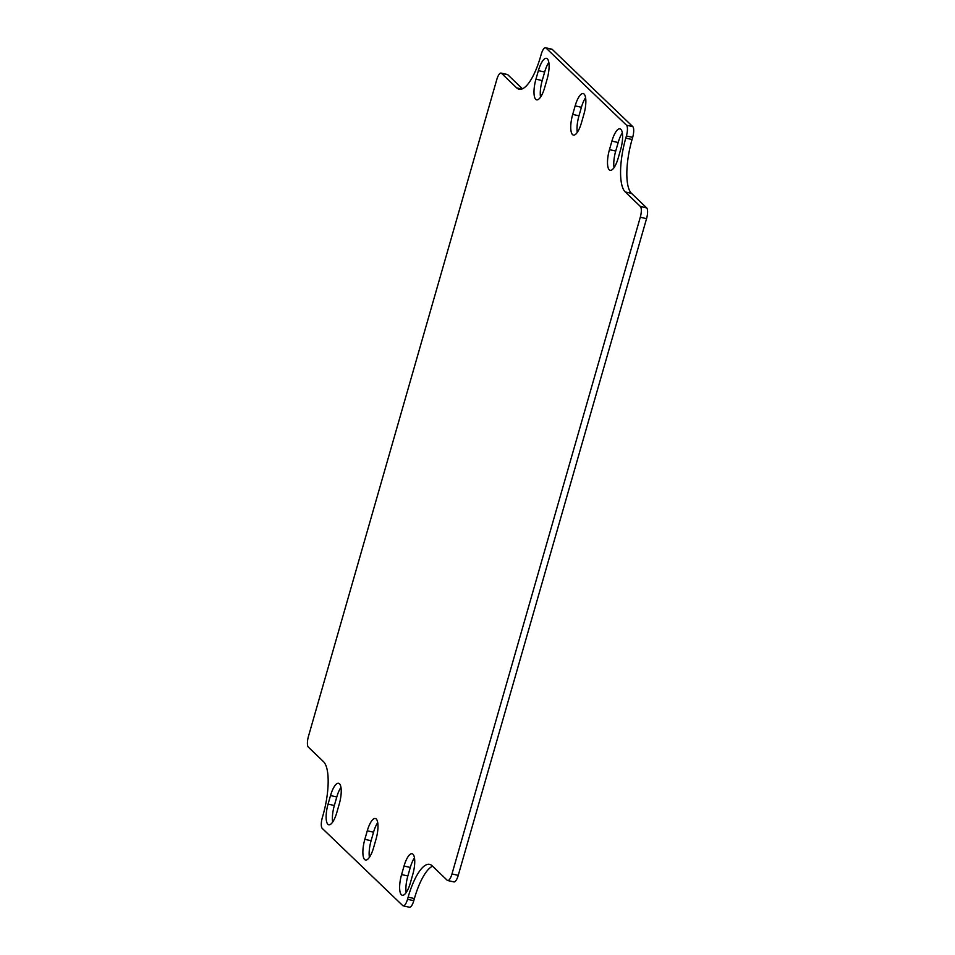 <?xml version="1.0" encoding="UTF-8"?>
<svg xmlns="http://www.w3.org/2000/svg" width="955" height="955" viewBox="0 0 955 955"><rect width="100%" height="100%" fill="white"/><g stroke="black" fill="none" stroke-linecap="round" stroke-linejoin="round"><path stroke-width="1.43" d="M620.654 149.505L618.207 158.041A16.904 5.276 102.6 0 1 610.138 170.336A16.904 5.276 102.6 0 1 609.457 149.649L611.904 141.113A16.904 5.276 102.6 0 1 619.974 128.818A16.904 5.276 102.6 0 1 620.654 149.505M622.35 132.924A16.904 5.276 -77.4 0 0 618.172 142.522L615.724 151.045A16.904 5.276 -77.4 0 0 614.041 167.626M572.702 114.397L575.149 105.874A16.904 5.276 102.6 0 1 583.219 93.578A16.904 5.276 102.6 0 1 583.899 114.266L581.452 122.789A16.904 5.276 102.6 0 1 573.382 135.085A16.904 5.276 102.6 0 1 572.702 114.397L578.969 115.806A16.904 5.276 -77.4 0 0 577.286 132.387M585.594 97.685A16.904 5.276 -77.4 0 0 581.416 107.282L578.969 115.806M535.946 79.158L538.393 70.634A16.904 5.276 102.6 0 1 546.463 58.339A16.904 5.276 102.6 0 1 547.143 79.026L544.696 87.55A16.904 5.276 102.6 0 1 536.626 99.845A16.904 5.276 102.6 0 1 535.946 79.158L542.213 80.566A16.904 5.276 -77.4 0 0 540.53 97.147M548.839 62.433A16.904 5.276 -77.4 0 0 544.66 72.031L542.213 80.566M401.589 874.577L404.037 866.042A16.904 5.276 102.6 0 1 412.106 853.746A16.904 5.276 102.6 0 1 412.787 874.434L410.34 882.969A16.904 5.276 102.6 0 1 402.27 895.265A16.904 5.276 102.6 0 1 401.589 874.577L407.857 875.974A16.904 5.276 -77.4 0 0 406.162 892.567M414.47 857.853A16.904 5.276 -77.4 0 0 410.304 867.45L407.857 875.974M364.834 839.338L367.281 830.802A16.904 5.276 102.6 0 1 375.351 818.507A16.904 5.276 102.6 0 1 376.031 839.194L373.584 847.718A16.904 5.276 102.6 0 1 365.514 860.025A16.904 5.276 102.6 0 1 364.834 839.338L371.101 840.734A16.904 5.276 -77.4 0 0 369.406 857.315M377.714 822.613A16.904 5.276 -77.4 0 0 373.548 832.211L371.101 840.734M328.078 804.086L330.526 795.563A16.904 5.276 102.6 0 1 338.595 783.267A16.904 5.276 102.6 0 1 339.276 803.955L336.829 812.478A16.904 5.276 102.6 0 1 328.759 824.774A16.904 5.276 102.6 0 1 328.078 804.086L334.346 805.495A16.904 5.276 -77.4 0 0 332.65 822.076M340.959 787.374A16.904 5.276 -77.4 0 0 336.793 796.959L334.346 805.495M522.445 88.791L507.797 74.753A9.013 2.817 -77.4 0 0 507.332 74.49L501.065 73.081A9.013 2.817 102.6 0 1 501.542 73.356L516.703 87.896A45.064 14.074 -77.4 0 0 519.09 89.233A45.064 14.074 -77.4 0 0 540.602 56.441L541.21 54.304A9.013 2.817 102.6 0 1 545.52 47.75A9.013 2.817 102.6 0 1 545.997 48.013L626.504 125.212A9.013 2.817 102.6 0 1 626.396 135.98L625.788 138.117A45.064 14.074 -77.4 0 0 625.227 191.943L640.399 206.483A9.013 2.817 102.6 0 1 640.28 217.251L451.978 873.956A9.013 2.817 102.6 0 1 447.668 880.51A9.013 2.817 102.6 0 1 447.203 880.247L432.03 865.696A45.064 14.074 -77.4 0 0 429.643 864.371A45.064 14.074 -77.4 0 0 408.131 897.151L407.522 899.288A9.013 2.817 102.6 0 1 403.213 905.841A9.013 2.817 102.6 0 1 402.735 905.579L322.229 828.379A9.013 2.817 102.6 0 1 322.336 817.611L322.945 815.486A45.064 14.074 -77.4 0 0 323.506 761.648L308.334 747.108A9.013 2.817 102.6 0 1 308.453 736.341L496.755 79.647A9.013 2.817 102.6 0 1 501.065 73.081M447.668 880.51L453.935 881.919A9.013 2.817 -77.4 0 0 458.245 875.353L646.547 218.659A9.013 2.817 -77.4 0 0 646.666 207.892L631.494 193.352A45.064 14.074 102.6 0 1 632.055 139.514L632.664 137.389A9.013 2.817 -77.4 0 0 632.771 126.621L552.265 49.421A9.013 2.817 -77.4 0 0 551.787 49.159L545.52 47.75M403.213 905.841L409.48 907.25A9.013 2.817 -77.4 0 0 413.79 900.696L414.398 898.56A45.064 14.074 102.6 0 1 432.555 866.209M609.457 149.649L615.724 151.045M618.172 142.522L611.904 141.113M581.416 107.282L575.149 105.874M544.66 72.031L538.393 70.634M404.037 866.042L410.304 867.45M367.281 830.802L373.548 832.211M336.793 796.959L330.526 795.563M501.542 73.356L507.797 74.753M516.703 87.896L521.812 89.042M545.997 48.013L552.265 49.421M626.504 125.212L632.771 126.621M626.396 135.98L632.664 137.389M625.788 138.117L632.055 139.514M625.227 191.943L631.494 193.352M640.399 206.483L646.666 207.892M640.28 217.251L646.547 218.659M451.978 873.956L458.245 875.353M408.131 897.151L414.398 898.56M407.522 899.288L413.79 900.696"/></g></svg>
